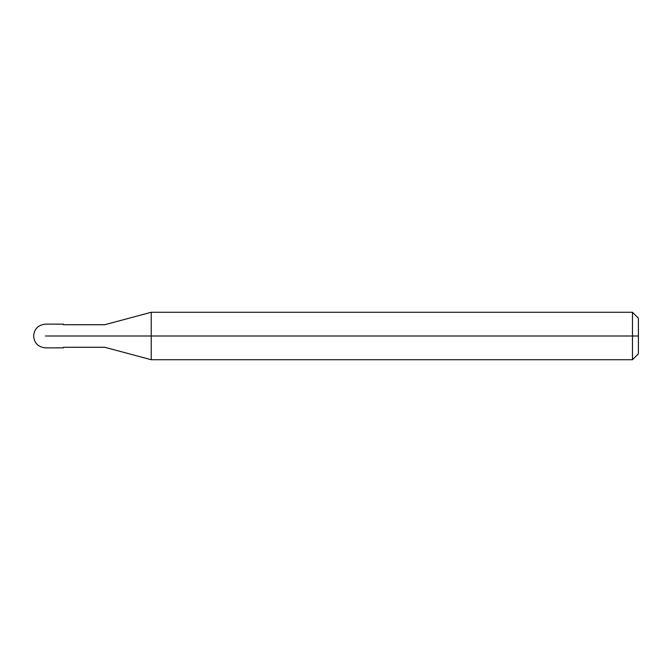 <?xml version="1.0" encoding="UTF-8"?>
<svg xmlns="http://www.w3.org/2000/svg" width="672" height="672" viewBox="0 0 672 672"><rect width="100%" height="100%" fill="white"/><g stroke="black" fill="none" stroke-linecap="round" stroke-linejoin="round"><path stroke-width="1.01" d="M59.539 336C59.539 351.288 59.539 351.288 59.539 336C59.539 320.712 59.539 320.712 59.539 336L45.461 336C45.461 320.712 45.461 320.712 45.461 336C45.461 320.712 45.461 320.712 45.461 336C45.461 351.288 45.461 351.288 45.461 336C45.461 351.288 45.461 351.288 45.461 336L59.539 336C59.539 351.288 59.539 351.288 59.539 336C59.539 320.712 59.539 320.712 59.539 336C59.539 320.712 59.539 320.712 59.539 336C59.539 351.288 59.539 351.288 59.539 336L63.244 336C63.244 320.712 63.244 320.712 63.244 336L59.539 336M638.4 336L638.4 353.791L638.4 318.209L638.4 336L632.47 336L632.47 312.278L632.47 336L151.225 336L151.225 312.278L151.225 336L104.756 336C104.756 321.476 104.756 321.476 104.756 336L63.244 336C63.244 351.288 63.244 351.288 63.244 336C63.244 351.288 63.244 351.288 63.244 336L104.756 336C104.756 321.476 104.756 321.476 104.756 336C104.756 350.524 104.756 350.524 104.756 336C104.756 350.524 104.756 350.524 104.756 336L151.225 336L151.225 312.278L151.225 359.722L151.225 336L151.225 359.722L151.225 336L632.47 336L632.47 312.278L632.47 359.722L632.47 336L632.47 359.722L632.47 336L638.4 336L638.4 353.791L638.4 336M63.244 324.139L45.461 324.139C38.27 324.862 34.314 328.81 33.6 336C34.314 343.19 38.27 347.138 45.461 347.861L63.244 347.861M63.244 324.736L104.756 324.736L151.225 312.278L632.47 312.278L638.4 318.209M63.244 347.264L104.756 347.264L151.225 359.722L632.47 359.722L638.4 353.791"/></g></svg>
